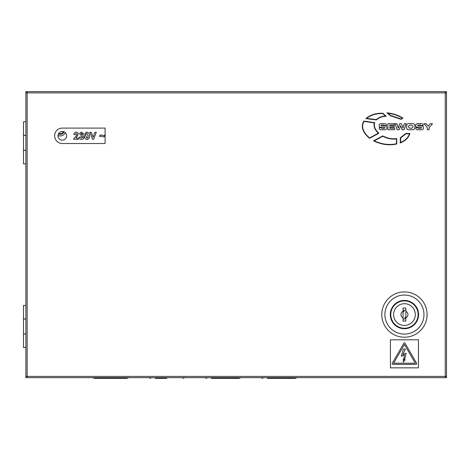 <?xml version="1.0" encoding="UTF-8"?>
<svg xmlns="http://www.w3.org/2000/svg" width="470" height="470" viewBox="0 0 470 470"><rect width="100%" height="100%" fill="white"/><g stroke="black" fill="none" stroke-linecap="round" stroke-linejoin="round"><path stroke-width="0.7" d="M392.15 363.639A0.699 0.699 0 0 0 392.849 364.338L416.026 364.338A0.699 0.699 0 0 0 416.632 363.287L405.046 343.294A0.699 0.699 0 0 0 403.83 343.294L392.244 363.287A0.699 0.699 0 0 0 392.15 363.639M62.34 140.148A4.348 4.348 0 0 1 57.992 135.806A4.348 4.348 0 0 1 62.34 131.459A4.348 4.348 0 0 1 66.681 135.806A4.348 4.348 0 0 1 62.34 140.148M25.885 319.054L23.5 319.054L23.5 333.917L25.885 333.917M25.885 135.383L23.5 135.383L23.5 150.247L25.885 150.247M105.098 143.514L62.34 143.514A7.714 7.714 0 0 1 54.626 135.806A7.714 7.714 0 0 1 62.34 128.093L105.098 128.093L105.098 143.514M445.237 92.76L446.5 92.76L446.5 91.638L27.143 91.638L27.143 377.657L446.5 377.657L446.5 376.535L445.237 376.535M445.237 377.657L445.237 91.638M27.143 91.638L25.885 91.638L25.885 92.76L27.143 92.76M27.143 376.535L25.885 376.535L25.885 377.657L27.143 377.657M27.143 376.399L25.885 376.399L25.885 92.901L446.5 92.901L446.5 376.399L27.143 376.399M100.85 136.165L99.705 136.611L99.705 135.354L100.909 134.908L103.412 135.624L104.651 135.178L104.651 136.435L103.465 136.882L100.85 136.165M92.496 139.308L89.958 132.299L91.298 132.299L93.101 137.281L94.905 132.299L96.244 132.299L93.706 139.308L92.496 139.308M85.182 133.075L86.968 132.117C88.789 132.54 89.588 133.768 89.371 135.806C89.594 137.839 88.806 139.067 87.003 139.49C85.199 139.096 84.4 137.892 84.606 135.871L85.182 133.075M86.997 133.38C86.039 133.827 85.663 134.661 85.869 135.889L86.997 138.233L87.767 137.751L88.113 135.806L86.997 133.38M81.651 133.38L80.834 134.009L79.577 134.009L80.112 132.769L81.663 132.117L83.619 133.956L82.679 135.425L83.977 137.222C83.819 138.656 83.008 139.414 81.551 139.49C80.112 139.384 79.336 138.603 79.213 137.152L80.476 137.152L81.615 138.233L82.72 137.205L81.01 136.077L81.01 134.908L82.362 134.038L81.651 133.38M76.14 133.38L75.171 134.637L73.913 134.637C73.978 133.122 74.748 132.281 76.21 132.117C77.497 132.229 78.196 132.928 78.32 134.22L76.046 138.139L78.408 138.139L78.408 139.308L73.731 139.308L73.731 138.673L75.811 136.465L77.056 134.308L76.14 133.38M390.417 339.804L390.417 367.846L418.459 367.846L418.459 339.804L390.417 339.804M415.298 363.216L393.578 363.216L404.441 344.481L415.298 363.216M401.333 356.278L403.348 349.104L405.328 349.104L402.931 354.533L406.192 353.27L404.47 359.791L405.199 359.791L403.348 362.029L403.166 359.35L403.83 359.644L404.341 354.897L401.333 356.278M381.863 128.416L381.064 127.728L379.225 127.728L379.225 128.14C379.173 129.332 379.954 129.867 381.57 129.755L383.802 129.755C386.017 129.937 387.016 129.309 386.792 127.875C387.045 126.36 385.87 125.719 383.267 125.96C381.552 126.048 380.823 125.872 381.076 125.431L381.769 124.967L383.808 124.967L384.701 125.59L386.54 125.396C386.828 124.28 386.058 123.692 384.225 123.628L381.658 123.628C379.69 123.722 378.885 124.362 379.237 125.549C378.879 126.888 379.907 127.488 382.316 127.352C384.366 127.276 385.224 127.464 384.901 127.91L384.113 128.416L381.863 128.416M409.27 123.628C407.561 123.469 406.679 124.198 406.626 125.796L406.626 127.587C406.679 129.185 407.561 129.914 409.27 129.755L412.219 129.755C413.923 129.914 414.804 129.185 414.857 127.587L414.857 125.796C414.804 124.198 413.923 123.469 412.219 123.628L409.27 123.628M409.564 128.216L411.92 128.216L412.971 127.012L412.971 126.365L411.82 125.167L409.664 125.167L408.512 126.365L408.512 127.012L409.564 128.216M418.494 128.416L417.701 127.728L415.862 127.728L415.862 128.14C415.809 129.332 416.59 129.867 418.206 129.755L420.433 129.755C422.653 129.937 423.652 129.309 423.423 127.875C423.681 126.36 422.507 125.719 419.904 125.96C418.188 126.048 417.454 125.872 417.707 125.431L418.406 124.967L420.444 124.967L421.337 125.59L423.176 125.396C423.464 124.28 422.689 123.692 420.856 123.628L418.288 123.628C416.326 123.722 415.515 124.362 415.868 125.549C415.515 126.888 416.543 127.488 418.952 127.352C420.997 127.276 421.86 127.464 421.537 127.91L420.75 128.416L418.494 128.416M401.075 119.321L402.919 118.076C398.19 115.162 392.855 113.423 386.916 112.847L390.482 115.773L401.075 119.321M388.003 113.27L390.617 115.479L401.075 118.963L402.373 118.088C398.119 115.544 393.331 113.94 388.003 113.27M374.696 122.647L363.845 121.084C360.666 126.718 362.564 132.452 369.549 138.298L378.867 133.221C374.995 129.632 373.603 126.107 374.696 122.647M369.585 137.933L378.344 133.163C374.76 129.738 373.415 126.312 374.302 122.887L364.009 121.407C361.054 126.759 362.916 132.27 369.585 137.933M396.751 143.973L396.739 138.585C392.115 139.232 387.45 138.339 382.75 135.912L373.55 140.835C381.464 144.648 389.195 145.688 396.751 143.973M396.474 143.726L396.463 138.932C391.904 139.484 387.333 138.597 382.75 136.265L374.22 140.841C381.816 144.349 389.236 145.306 396.474 143.726M386.187 116.296L382.833 113.211C375.8 113.117 370.154 114.909 365.889 118.581L376.37 119.95C379.049 117.565 382.322 116.349 386.187 116.296M382.727 113.517C376.106 113.458 370.736 115.068 366.618 118.346L376.27 119.627C378.832 117.388 381.91 116.19 385.506 116.031L382.727 113.517M405.751 133.498L400.393 137.692L400.199 142.962C405.434 140.847 408.647 137.692 409.852 133.498L405.751 133.498M400.716 137.892L400.575 142.481C405.281 140.465 408.236 137.569 409.44 133.803L405.91 133.803L400.716 137.892M387.926 123.692L387.926 129.691L394.594 129.691L394.594 128.251L389.765 128.251L389.765 127.288L394.236 127.288L394.236 126.042L389.765 126.042L389.765 125.085L394.489 125.085L394.489 123.692L387.926 123.692M395.141 123.692L397.091 129.691L399.2 129.691L400.605 125.731L402.02 129.691L404.13 129.691L406.08 123.692L404.282 123.692L403.002 128.099L401.462 123.692L399.759 123.692L398.231 128.099L396.939 123.692L395.141 123.692M427.318 127.605L427.318 129.691L429.157 129.691L429.157 127.605L432.482 123.692L430.262 123.692L428.24 126.142L426.22 123.692L423.999 123.692L427.318 127.605M25.885 347.512L23.5 347.512L23.5 333.988L25.885 333.988M25.885 150.318L23.5 150.318L23.5 163.848L25.885 163.848M25.885 135.313L23.5 135.313L23.5 121.783L25.885 121.783M25.885 318.983L23.5 318.983L23.5 305.453L25.885 305.453M58.004 135.495A5.746 5.746 0 0 0 65.4 132.722M58.738 133.368A3.507 3.507 0 0 0 63.444 131.6M58.421 133.915A4.136 4.136 0 0 0 64.043 131.806M403.037 311.352A3.507 3.507 0 0 0 403.037 317.779L403.037 321.086L405.839 321.086L405.839 317.779A3.507 3.507 0 0 0 405.839 311.352L405.839 308.05L403.037 308.05L403.037 311.434A3.437 3.437 0 0 1 404.018 311.158L404.018 310.153L405.839 310.153M404.018 311.158L404.018 311.551L403.037 311.551L403.037 317.779M404.441 300.894A13.671 13.671 0 0 1 418.106 314.565A13.671 13.671 0 0 1 404.441 328.236A13.671 13.671 0 0 1 390.77 314.565A13.671 13.671 0 0 1 404.441 300.894M404.441 303.702A10.869 10.869 0 0 1 415.304 314.565A10.869 10.869 0 0 1 404.441 325.434A10.869 10.869 0 0 1 393.572 314.565A10.869 10.869 0 0 1 404.441 303.702M403.037 318.983L404.858 318.983L404.858 317.579L405.839 317.579L405.839 311.352M405.839 317.779L405.839 317.702A3.437 3.437 0 0 1 404.858 317.973M99.141 378.362L126.829 378.362L94.582 378.362L92.731 377.657M166.791 378.362L155.223 378.362M211.306 378.362L238.995 378.362L211.306 378.362M267.389 378.362L295.078 378.362L296.934 377.657M278.957 378.362L290.519 378.362M404.441 300.683A13.883 13.883 0 0 1 418.323 314.565A13.883 13.883 0 0 1 404.441 328.454A13.883 13.883 0 0 1 390.552 314.565A13.883 13.883 0 0 1 404.441 300.683M404.441 328.712A14.147 14.147 0 0 0 418.582 314.565A14.147 14.147 0 0 0 404.441 300.418A14.147 14.147 0 0 0 390.294 314.565A14.147 14.147 0 0 0 404.441 328.712M404.441 334.094A19.529 19.529 0 0 1 384.912 314.565A19.529 19.529 0 0 1 404.441 295.043A19.529 19.529 0 0 1 423.964 314.565A19.529 19.529 0 0 1 404.441 334.094M381.787 314.565A22.648 22.648 0 0 0 404.441 337.219A22.648 22.648 0 0 0 427.089 314.565A22.648 22.648 0 0 0 404.441 291.917A22.648 22.648 0 0 0 381.787 314.565M128.686 377.657L126.829 378.362M184.769 377.657L182.912 378.362M148.814 377.657L150.664 378.362M240.851 377.657L238.995 378.362M204.897 377.657L206.747 378.362M260.973 377.657L262.83 378.362"/></g></svg>
